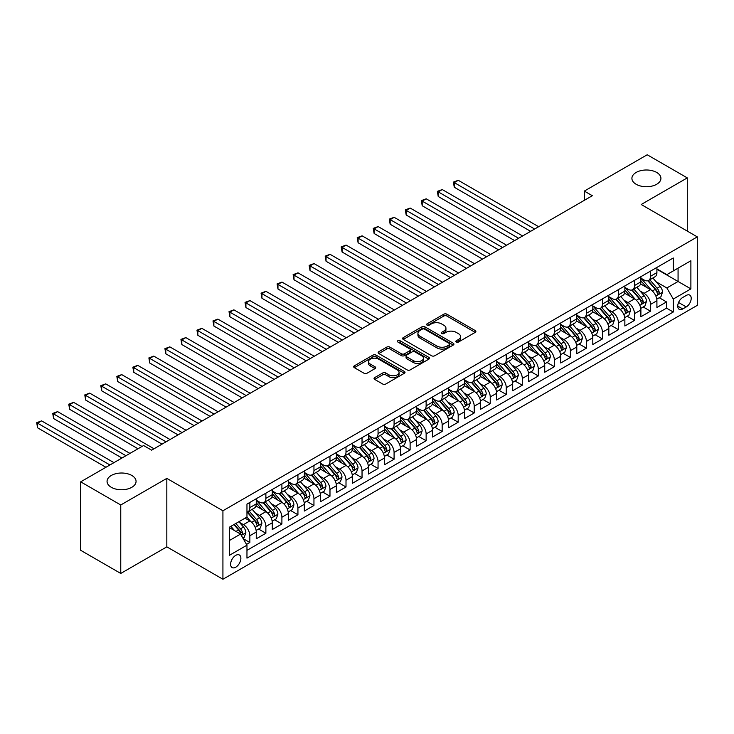 <?xml version="1.0" encoding="UTF-8"?>
<svg xmlns="http://www.w3.org/2000/svg" width="734" height="734" viewBox="0 0 734 734"><rect width="100%" height="100%" fill="white"/><g stroke="black" fill="none" stroke-linecap="round" stroke-linejoin="round"><path stroke-width="1.1" d="M456.309 342.026A1.56 0.899 0 0 0 458.511 342.026L475.228 332.374A2.22 1.284 0 0 0 475.88 331.465A2.22 1.284 0 0 0 475.228 330.557L446.914 314.207A2.22 1.284 0 0 0 443.767 314.207L427.05 323.859A1.56 0.899 0 0 0 426.592 324.492A1.56 0.899 0 0 0 427.05 325.125A1.56 0.899 0 0 0 429.252 325.125L431.418 323.877A7.12 4.11 0 0 1 441.483 323.877L443.841 325.245A7.12 4.11 0 0 1 445.933 328.144A7.12 4.11 0 0 1 443.841 331.052L441.684 332.3A1.56 0.899 0 0 0 441.226 332.942A1.56 0.899 0 0 0 441.684 333.575A1.56 0.899 0 0 0 443.887 333.575L446.043 332.328A7.12 4.11 0 0 1 456.117 332.328L458.475 333.686A7.12 4.11 0 0 1 460.557 336.594A7.12 4.11 0 0 1 458.475 339.503L456.309 340.75A1.56 0.899 0 0 0 455.851 341.383A1.56 0.899 0 0 0 456.309 342.026L456.309 340.75M131.817 475.467A14.506 8.377 0 0 0 116.009 473.65A14.506 8.377 0 0 0 107.054 481.385A14.506 8.377 0 0 0 111.302 487.303A14.506 8.377 0 0 0 127.11 489.119A14.506 8.377 0 0 0 136.065 481.385A14.506 8.377 0 0 0 131.817 475.467M656.673 172.444A14.506 8.377 0 0 0 640.865 170.627A14.506 8.377 0 0 0 631.91 178.362A14.506 8.377 0 0 0 636.158 184.28A14.506 8.377 0 0 0 651.966 186.097A14.506 8.377 0 0 0 660.921 178.362A14.506 8.377 0 0 0 656.673 172.444M235.742 567.208A7.248 4.184 120 0 0 240.486 560.813A7.248 4.184 120 0 0 239.376 555.005A7.248 4.184 120 0 0 235.742 555.363A7.248 4.184 120 0 0 231.008 561.749A7.248 4.184 120 0 0 232.118 567.566A7.248 4.184 120 0 0 235.742 567.208M374.707 377.597A2.22 1.284 0 0 0 374.056 378.505A2.22 1.284 0 0 0 374.707 379.414L382.653 384.001A2.22 1.284 0 0 0 385.8 384.001L404.361 373.285A2.22 1.284 0 0 0 405.012 372.377A2.22 1.284 0 0 0 404.361 371.468L376.047 355.118A2.22 1.284 0 0 0 372.9 355.118L354.339 365.835A2.22 1.284 0 0 0 353.687 366.743A2.22 1.284 0 0 0 354.339 367.651L363.936 373.193A2.22 1.284 0 0 0 367.083 373.193L375.019 368.606A2.22 1.284 0 0 0 375.67 367.697A2.22 1.284 0 0 0 375.019 366.789L370.266 364.046A5.955 3.431 0 0 1 368.523 361.614A5.955 3.431 0 0 1 372.193 358.44A5.955 3.431 0 0 1 378.68 359.183L397.323 369.945A5.955 3.431 0 0 1 399.067 372.377A5.955 3.431 0 0 1 395.387 375.551A5.955 3.431 0 0 1 388.901 374.808L385.8 373.01A2.22 1.284 0 0 0 382.653 373.01L374.707 377.597L374.707 379.414M166.829 478.375L120.761 504.983L80.694 481.843L80.694 550.316L120.761 573.447L166.829 546.848L222.925 579.236L222.925 510.763L166.829 478.375L166.829 546.848M687.281 231.1L687.281 177.894L641.204 204.502L697.3 236.88L222.925 510.763M687.281 177.894L647.214 154.764L584.319 191.088L584.319 200.336M80.694 481.843L143.598 445.529L151.608 450.162L592.329 195.712L584.319 191.088M431.574 355.761A2.22 1.284 0 0 0 434.721 355.761L453.282 345.044A2.22 1.284 0 0 0 453.933 344.136A2.22 1.284 0 0 0 453.282 343.228L424.968 326.878A2.22 1.284 0 0 0 421.821 326.878L403.26 337.594A2.22 1.284 0 0 0 402.608 338.502A2.22 1.284 0 0 0 403.26 339.411L431.574 355.761M398.452 342.356A1.56 0.899 0 0 1 400.03 342.576L400.03 340.723L428.821 357.348A2.22 1.284 0 0 1 429.473 358.256A2.22 1.284 0 0 1 428.821 359.165L410.26 369.881A2.22 1.284 0 0 1 407.113 369.881L378.799 353.531L378.799 351.714A2.22 1.284 0 0 0 378.148 352.623A2.22 1.284 0 0 0 378.799 353.531M378.799 351.714L386.745 347.127A2.22 1.284 0 0 1 389.892 347.127L401.37 353.76A2.22 1.284 0 0 0 404.517 353.76L409.783 350.714A2.22 1.284 0 0 0 410.434 349.806A2.22 1.284 0 0 0 409.783 348.898L397.828 341.998A1.56 0.899 0 0 1 397.378 341.365A1.56 0.899 0 0 1 398.333 340.53A1.56 0.899 0 0 1 400.03 340.723M246.523 544.417L249.844 542.499L243.202 538.664M239.412 522.314L243.44 524.645A9.065 5.23 60 0 1 249.844 535.747L256.258 532.04L256.258 538.802L265.873 533.251L258.579 529.04M255.441 513.066L259.46 515.387A9.065 5.23 60 0 1 265.873 526.489L272.286 522.791L272.286 529.544L281.902 523.993L274.608 519.782M271.47 503.818L275.489 506.139A9.065 5.23 60 0 1 281.902 517.241L288.315 513.543L288.315 520.296L297.931 514.745L290.636 510.534M287.489 494.56L291.517 496.881A9.065 5.23 60 0 1 297.931 507.983L304.335 504.286L304.335 511.038L313.95 505.487L306.665 501.276M303.518 485.312L307.546 487.633A9.065 5.23 60 0 1 313.95 498.735L320.363 495.037L320.363 501.79L329.979 496.239L322.685 492.028M319.547 476.054L323.566 478.375A9.065 5.23 60 0 1 329.979 489.486L336.392 485.78L336.392 492.532L346.008 486.981L338.713 482.77M335.576 466.806L339.594 469.127A9.065 5.23 60 0 1 346.008 480.229L352.412 476.531L352.412 483.284L362.036 477.733L354.742 473.522M351.595 457.548L355.623 459.869A9.065 5.23 60 0 1 362.036 470.98L368.44 467.274L368.44 474.026L378.056 468.476L370.762 464.264M367.624 448.3L371.652 450.621A9.065 5.23 60 0 1 378.056 461.723L384.469 458.025L384.469 464.778L394.085 459.227L386.79 455.016M383.653 439.042L387.671 441.373A9.065 5.23 60 0 1 394.085 452.474L400.498 448.768L400.498 455.52L410.113 449.97L402.819 445.767M399.672 429.794L403.7 432.115A9.065 5.23 60 0 1 410.113 443.217L416.517 439.519L416.517 446.272L426.133 440.721L418.848 436.51M415.701 420.536L419.729 422.867A9.065 5.23 60 0 1 426.133 433.968L432.546 430.262L432.546 437.024L442.162 431.464L434.867 427.261M431.73 411.288L435.748 413.609A9.065 5.23 60 0 1 442.162 424.711L448.575 421.013L448.575 427.766L458.19 422.215L450.896 418.004M447.758 402.03L451.777 404.361A9.065 5.23 60 0 1 458.19 415.462L464.604 411.756L464.604 418.518L474.219 412.967L466.925 408.755M463.778 392.782L467.806 395.103A9.065 5.23 60 0 1 474.219 406.205L480.623 402.507L480.623 409.26L490.239 403.709L482.954 399.498M479.807 383.533L483.834 385.855A9.065 5.23 60 0 1 490.239 396.956L496.652 393.259L496.652 400.012L506.267 394.461L498.973 390.249M495.835 374.276L499.854 376.597A9.065 5.23 60 0 1 506.267 387.699L512.681 384.001L512.681 390.754L522.296 385.203L515.002 380.992M511.864 365.027L515.883 367.349A9.065 5.23 60 0 1 522.296 378.45L528.7 374.753L528.7 381.506L538.316 375.955L531.031 371.743M527.884 355.77L531.911 358.091A9.065 5.23 60 0 1 538.316 369.202L544.729 365.495L544.729 372.248L554.344 366.697L547.05 362.486M543.912 346.521L547.94 348.843A9.065 5.23 60 0 1 554.344 359.944L560.758 356.247L560.758 363L570.373 357.449L563.079 353.238M559.941 337.264L563.96 339.585A9.065 5.23 60 0 1 570.373 350.696L576.786 346.989L576.786 353.742L586.402 348.191L579.108 343.98M575.961 328.015L579.988 330.337A9.065 5.23 60 0 1 586.402 341.438L592.806 337.741L592.806 344.494L602.421 338.943L595.136 334.732M591.989 318.758L596.017 321.088A9.065 5.23 60 0 1 602.421 332.19L608.835 328.483L608.835 335.236L618.45 329.685L611.156 325.483M608.018 309.509L612.037 311.831A9.065 5.23 60 0 1 618.45 322.932L624.863 319.235L624.863 325.988L634.479 320.437L627.185 316.226M624.047 300.252L628.065 302.582A9.065 5.23 60 0 1 634.479 313.684L640.892 309.977L640.892 316.739L650.507 311.179L650.507 304.427A9.065 5.23 -120 0 0 644.094 293.325L640.066 291.003M643.213 306.977L650.507 311.179M256.258 532.04A9.065 5.23 -120 0 0 249.844 520.938L245.037 518.167M272.286 522.791A9.065 5.23 -120 0 0 265.873 511.69L255.964 505.965M288.315 513.543A9.065 5.23 -120 0 0 281.902 502.432L271.993 496.716M304.335 504.286A9.065 5.23 -120 0 0 297.931 493.184L288.012 487.459M320.363 495.037A9.065 5.23 -120 0 0 313.95 483.926L304.041 478.21M336.392 485.78A9.065 5.23 -120 0 0 329.979 474.678L320.07 468.953M352.412 476.531A9.065 5.23 -120 0 0 346.008 465.429L336.099 459.704M368.44 467.274A9.065 5.23 -120 0 0 362.036 456.172L352.118 450.447M384.469 458.025A9.065 5.23 -120 0 0 378.056 446.923L368.147 441.198M400.498 448.768A9.065 5.23 -120 0 0 394.085 437.666L384.176 431.941M416.517 439.519A9.065 5.23 -120 0 0 410.113 428.417L400.195 422.692M432.546 430.262A9.065 5.23 -120 0 0 426.133 419.16L416.224 413.444M448.575 421.013A9.065 5.23 -120 0 0 442.162 409.911L432.253 404.186M464.604 411.756A9.065 5.23 -120 0 0 458.19 400.654L448.281 394.938M480.623 402.507A9.065 5.23 -120 0 0 474.219 391.406L464.301 385.68M496.652 393.259A9.065 5.23 -120 0 0 490.239 382.148L480.33 376.432M512.681 384.001A9.065 5.23 -120 0 0 506.267 372.9L496.358 367.174M528.7 374.753A9.065 5.23 -120 0 0 522.296 363.642L512.387 357.926M544.729 365.495A9.065 5.23 -120 0 0 538.316 354.394L528.407 348.668M560.758 356.247A9.065 5.23 -120 0 0 554.344 345.145L544.435 339.42M576.786 346.989A9.065 5.23 -120 0 0 570.373 335.888L560.464 330.162M592.806 337.741A9.065 5.23 -120 0 0 586.402 326.639L576.484 320.914M608.835 328.483A9.065 5.23 -120 0 0 602.421 317.382L592.512 311.656M624.863 319.235A9.065 5.23 -120 0 0 618.45 308.133L608.541 302.408M640.892 309.977A9.065 5.23 -120 0 0 634.479 298.876L624.57 293.16M686.244 295.453L682.712 297.49A7.028 4.055 120 0 0 678.124 303.683A7.028 4.055 120 0 0 679.207 309.308A7.028 4.055 120 0 0 682.712 308.959L686.244 306.931A7.028 4.055 120 0 0 690.832 300.738A7.028 4.055 120 0 0 689.758 295.105A7.028 4.055 120 0 0 686.244 295.453M222.925 579.236L697.3 305.353L697.3 236.88M229.338 540.554L240.55 534.077L246.963 545.178L246.963 558.134L673.261 312.014L673.261 299.059L666.848 287.957L656.095 281.746M246.963 545.178L229.338 555.363L229.338 527.232L246.963 517.057L246.963 504.102L673.261 257.983L673.261 270.938L690.887 260.753L690.887 288.884L673.261 299.059M256.258 500.212L259.46 502.065A9.065 5.23 60 0 0 264.001 502.515L270.406 498.817A9.065 5.23 -120 0 0 272.286 494.661L272.286 489.477M272.286 490.963L275.489 492.817A9.065 5.23 60 0 0 280.021 493.257L286.434 489.56A9.065 5.23 -120 0 0 288.315 485.413L288.315 480.229M288.315 481.706L291.517 483.559A9.065 5.23 60 0 0 296.05 484.009L302.463 480.311A9.065 5.23 -120 0 0 304.335 476.155L304.335 470.98M304.335 472.457L307.546 474.311A9.065 5.23 60 0 0 312.078 474.76L318.483 471.054A9.065 5.23 -120 0 0 320.363 466.907L320.363 461.723M320.363 463.2L323.566 465.053A9.065 5.23 60 0 0 328.098 465.503L334.511 461.805A9.065 5.23 -120 0 0 336.392 457.649L336.392 452.474M336.392 453.951L339.594 455.805A9.065 5.23 60 0 0 344.127 456.254L350.54 452.548A9.065 5.23 -120 0 0 352.412 448.401L352.412 443.217M352.412 444.703L355.623 446.547A9.065 5.23 60 0 0 360.155 446.997L366.569 443.299A9.065 5.23 -120 0 0 368.44 439.143L368.44 433.968M368.44 435.446L371.652 437.299A9.065 5.23 60 0 0 376.184 437.748L382.588 434.042A9.065 5.23 -120 0 0 384.469 429.895L384.469 424.711M384.469 426.197L387.671 428.041A9.065 5.23 60 0 0 392.204 428.491L398.617 424.793A9.065 5.23 -120 0 0 400.498 420.646L400.498 415.462M400.498 416.94L403.7 418.793A9.065 5.23 60 0 0 408.232 419.242L414.646 415.536A9.065 5.23 -120 0 0 416.517 411.389L416.517 406.205M416.517 407.691L419.729 409.535A9.065 5.23 60 0 0 424.261 409.985L430.665 406.287A9.065 5.23 -120 0 0 432.546 402.14L432.546 396.956M432.546 398.434L435.748 400.287A9.065 5.23 60 0 0 440.281 400.736L446.694 397.03A9.065 5.23 -120 0 0 448.575 392.883L448.575 387.699M448.575 389.185L451.777 391.029A9.065 5.23 60 0 0 456.309 391.479L462.723 387.781A9.065 5.23 -120 0 0 464.604 383.634L464.604 378.45M464.604 379.928L467.806 381.781A9.065 5.23 60 0 0 472.338 382.231L478.751 378.533A9.065 5.23 -120 0 0 480.623 374.377L480.623 369.193M480.623 370.679L483.834 372.533A9.065 5.23 60 0 0 488.367 372.973L494.771 369.275A9.065 5.23 -120 0 0 496.652 365.128L496.652 359.944M496.652 361.422L499.854 363.275A9.065 5.23 60 0 0 504.386 363.725L510.8 360.027A9.065 5.23 -120 0 0 512.681 355.871L512.681 350.696M512.681 352.173L515.883 354.027A9.065 5.23 60 0 0 520.415 354.476L526.829 350.769A9.065 5.23 -120 0 0 528.7 346.622L528.7 341.438M528.7 342.916L531.911 344.769A9.065 5.23 60 0 0 536.444 345.219L542.857 341.521A9.065 5.23 -120 0 0 544.729 337.365L544.729 332.19M544.729 333.667L547.94 335.521A9.065 5.23 60 0 0 552.473 335.97L558.877 332.263A9.065 5.23 -120 0 0 560.758 328.116L560.758 322.932M560.758 324.419L563.96 326.263A9.065 5.23 60 0 0 568.492 326.713L574.905 323.015A9.065 5.23 -120 0 0 576.786 318.859L576.786 313.684M576.786 315.161L579.988 317.015A9.065 5.23 60 0 0 584.521 317.464L590.934 313.757A9.065 5.23 -120 0 0 592.806 309.61L592.806 304.427M592.806 305.913L596.017 307.757A9.065 5.23 60 0 0 600.55 308.207L606.954 304.509A9.065 5.23 -120 0 0 608.835 300.362L608.835 295.178M608.835 296.655L612.037 298.509A9.065 5.23 60 0 0 616.569 298.958L622.982 295.252A9.065 5.23 -120 0 0 624.863 291.104L624.863 285.921M624.863 287.407L628.065 289.251A9.065 5.23 60 0 0 632.598 289.701L639.011 286.003A9.065 5.23 -120 0 0 640.892 281.856L640.892 276.672M246.963 550.362L666.527 308.133L666.527 301.931L656.912 307.482L656.912 300.729A9.065 5.23 -120 0 0 650.507 289.627L640.589 283.902M640.892 278.149L644.094 280.003A9.065 5.23 -120 0 0 648.627 280.452A9.065 5.23 -120 0 0 650.507 276.305L650.507 271.121M648.627 280.452L655.04 276.746A9.065 5.23 -120 0 0 656.912 272.598L656.912 267.415M249.844 502.432L249.844 507.616A9.065 5.23 60 0 1 247.973 511.763A9.065 5.23 60 0 1 246.963 512.13M247.973 511.763L254.377 508.066A9.065 5.23 -120 0 0 256.258 503.919L256.258 498.735M265.873 493.184L265.873 498.368A9.065 5.23 60 0 1 264.001 502.515M281.902 483.926L281.902 489.11A9.065 5.23 60 0 1 280.021 493.257M297.931 474.678L297.931 479.862A9.065 5.23 60 0 1 296.05 484.009M313.95 465.42L313.95 470.604A9.065 5.23 60 0 1 312.078 474.76M329.979 456.172L329.979 461.356A9.065 5.23 60 0 1 328.098 465.503M346.008 446.923L346.008 452.098A9.065 5.23 60 0 1 344.127 456.254M362.036 437.666L362.036 442.85A9.065 5.23 60 0 1 360.155 446.997M378.056 428.417L378.056 433.592A9.065 5.23 60 0 1 376.184 437.748M394.085 419.16L394.085 424.344A9.065 5.23 60 0 1 392.204 428.491M410.113 409.911L410.113 415.086A9.065 5.23 60 0 1 408.232 419.242M426.133 400.654L426.133 405.838A9.065 5.23 60 0 1 424.261 409.985M442.162 391.406L442.162 396.589A9.065 5.23 60 0 1 440.281 400.736M458.19 382.148L458.19 387.332A9.065 5.23 60 0 1 456.309 391.479M474.219 372.9L474.219 378.083A9.065 5.23 60 0 1 472.338 382.231M490.239 363.642L490.239 368.826A9.065 5.23 60 0 1 488.367 372.973M506.267 354.394L506.267 359.577A9.065 5.23 60 0 1 504.386 363.725M522.296 345.136L522.296 350.32A9.065 5.23 60 0 1 520.415 354.476M538.316 335.888L538.316 341.071A9.065 5.23 60 0 1 536.444 345.219M554.344 326.639L554.344 331.814A9.065 5.23 60 0 1 552.473 335.97M570.373 317.382L570.373 322.565A9.065 5.23 60 0 1 568.492 326.713M586.402 308.133L586.402 313.308A9.065 5.23 60 0 1 584.521 317.464M602.421 298.876L602.421 304.059A9.065 5.23 60 0 1 600.55 308.207M618.45 289.627L618.45 294.802A9.065 5.23 60 0 1 616.569 298.958M634.479 280.37L634.479 285.554A9.065 5.23 60 0 1 632.598 289.701M634.479 313.684L634.479 320.437M618.45 322.932L618.45 329.685M602.421 332.19L602.421 338.943M586.402 341.438L586.402 348.191M570.373 350.696L570.373 357.449M554.344 359.944L554.344 366.697M538.316 369.202L538.316 375.955M522.296 378.45L522.296 385.203M506.267 387.699L506.267 394.461M490.239 396.956L490.239 403.709M474.219 406.205L474.219 412.967M458.19 415.462L458.19 422.215M442.162 424.711L442.162 431.464M426.133 433.968L426.133 440.721M410.113 443.217L410.113 449.97M394.085 452.474L394.085 459.227M378.056 461.723L378.056 468.476M362.036 470.98L362.036 477.733M346.008 480.229L346.008 486.981M329.979 489.486L329.979 496.239M313.95 498.735L313.95 505.487M297.931 507.983L297.931 514.745M281.902 517.241L281.902 523.993M265.873 526.489L265.873 533.251M249.844 535.747L249.844 542.499M240.55 534.077L229.338 527.599M666.848 287.957L678.069 281.48L678.069 268.158L690.887 260.753M656.912 269.268L690.887 288.884M656.912 268.901L666.848 274.635L673.261 270.938M120.761 504.983L120.761 573.447M659.242 297.72L666.527 301.931M666.527 308.133L673.261 312.014M456.933 342.237L458.475 341.356A7.12 4.11 0 0 0 460.557 338.447L460.557 336.594M445.933 328.144L445.933 329.997A7.12 4.11 0 0 1 443.841 332.906L442.299 333.796M475.201 332.392L446.914 316.06A2.22 1.284 0 0 0 443.767 316.06L427.674 325.346M453.254 345.053L424.968 328.731A2.22 1.284 0 0 0 421.821 328.731L403.287 339.429M449.346 344.769A1.56 0.899 0 0 0 449.804 344.136A1.56 0.899 0 0 0 449.346 343.494L424.5 329.144A1.56 0.899 0 0 0 422.298 329.144L420.013 330.465A7.12 4.11 0 0 0 417.93 333.374A7.12 4.11 0 0 0 420.013 336.273L437.005 346.081A7.12 4.11 0 0 0 447.07 346.081L449.346 344.769L449.346 346.622A1.56 0.899 0 0 0 449.804 345.98L449.804 344.136M417.93 333.374L417.93 335.218A7.12 4.11 0 0 0 420.013 338.126L420.013 336.273M449.346 346.622L447.07 347.934A7.12 4.11 0 0 1 437.005 347.934L420.013 338.126M378.827 353.549L386.745 348.98L386.745 347.127M410.434 349.806L410.434 351.659A2.22 1.284 0 0 1 409.783 352.568L404.517 355.614A2.22 1.284 0 0 1 401.37 355.614L389.892 348.98A2.22 1.284 0 0 0 386.745 348.98M400.03 342.576L428.794 359.183M413.288 360.642A5.955 3.431 0 0 0 419.775 361.385A5.955 3.431 0 0 0 423.445 358.21A5.955 3.431 0 0 0 421.701 355.779L415.132 351.99A2.22 1.284 0 0 0 411.985 351.99L406.719 355.027A2.22 1.284 0 0 0 406.067 355.935A2.22 1.284 0 0 0 406.719 356.843L413.288 360.642L413.288 362.486A5.955 3.431 0 0 0 419.775 363.238A5.955 3.431 0 0 0 423.445 360.064L423.445 358.21M406.067 355.935L406.067 357.788A2.22 1.284 0 0 0 406.719 358.697L406.719 356.843M413.288 362.486L406.719 358.697M399.067 372.377L399.067 374.23A5.955 3.431 0 0 1 395.387 377.404A5.955 3.431 0 0 1 388.901 376.661L385.8 374.863A2.22 1.284 0 0 0 382.653 374.863L374.735 379.432M368.523 361.614L368.523 363.468A5.955 3.431 0 0 0 370.266 365.899L370.266 364.046M374.991 368.624L370.266 365.899M404.361 371.468L404.361 373.285L376.047 356.972A2.22 1.284 0 0 0 372.9 356.972L354.366 367.67M656.783 299.142L660.921 296.747L662.527 292.123A6.01 3.468 -120 0 0 660.187 286.48L652.865 278.002M651.397 290.214L642.709 280.159A17.341 10.01 -120 0 0 640.892 278.25M646.636 287.389L641.773 281.764A14.396 8.313 -120 0 0 640.892 280.801M538.637 226.705L458.273 180.307L454.263 182.619L454.263 187.243L530.627 231.329M647.81 280.773L655.214 289.352A6.01 3.468 60 0 1 657.361 293.49C658.26 294.701 658.903 294.325 659.279 292.38A6.01 3.468 -120 0 0 657.141 288.242L649.819 279.764M648.241 280.636L656.205 289.847A3.055 1.771 60 0 1 656.976 291.049L659.279 292.38M657.361 293.49L657.792 294.206M454.263 187.243L453.383 182.105L534.636 229.017M453.383 182.105L458.273 180.307M640.754 308.39L644.892 306.005L646.498 301.371A6.01 3.468 -120 0 0 644.158 295.738L636.837 287.26M635.369 299.463L626.68 289.407A17.341 10.01 -120 0 0 624.863 287.508M630.607 296.646L625.744 291.022A14.396 8.313 -120 0 0 624.863 290.049M522.617 235.963L442.244 189.555L438.235 191.868L438.235 196.501L514.598 240.587M631.781 290.031L639.186 298.6A6.01 3.468 60 0 1 641.332 302.738C642.232 303.949 642.874 303.582 643.25 301.628A6.01 3.468 -120 0 0 641.112 297.49L633.791 289.012M632.222 289.893L640.176 299.105A3.055 1.771 60 0 1 640.947 300.298L643.25 301.628M641.332 302.738L641.764 303.454M438.235 196.501L437.354 191.363L518.608 238.275M437.354 191.363L442.244 189.555M624.726 317.648L628.864 315.253L630.469 310.629A6.01 3.468 -120 0 0 628.13 304.986L620.808 296.508M619.34 308.72L610.66 298.665A17.341 10.01 -120 0 0 608.835 296.756M614.578 305.894L609.725 300.27A14.396 8.313 -120 0 0 608.835 299.307M506.588 245.211L426.215 198.813L422.206 201.125L422.206 205.749L498.579 249.835M615.753 299.279L623.166 307.858A6.01 3.468 60 0 1 625.304 311.996C626.203 313.198 626.845 312.831 627.231 310.886A6.01 3.468 -120 0 0 625.084 306.748L617.762 298.27M616.193 299.142L624.148 308.353A3.055 1.771 60 0 1 624.918 309.555L627.231 310.886M625.304 311.996L625.744 312.702M422.206 205.749L421.325 200.611L502.579 247.523M421.325 200.611L426.215 198.813M608.697 326.896L612.844 324.511L614.441 319.877A6.01 3.468 -120 0 0 612.101 314.244L604.779 305.766M603.311 317.969L594.632 307.913A17.341 10.01 -120 0 0 592.806 306.005M598.549 315.143L593.696 309.528A14.396 8.313 -120 0 0 592.806 308.555M490.56 254.469L410.187 208.061L406.186 210.374L406.186 215.007L482.55 259.093M599.733 308.537L607.137 317.106A6.01 3.468 60 0 1 609.275 321.244C610.183 322.455 610.826 322.088 611.202 320.134A6.01 3.468 -120 0 0 609.064 315.996L601.733 307.518M600.164 308.39L608.128 317.611A3.055 1.771 60 0 1 608.899 318.804L611.202 320.134M609.275 321.244L609.715 321.96M406.186 215.007L405.306 209.869L486.55 256.781M405.306 209.869L410.187 208.061M592.677 336.154L596.815 333.759L598.421 329.135A6.01 3.468 -120 0 0 596.081 323.492L588.76 315.014M587.292 327.217L578.603 317.171A17.341 10.01 -120 0 0 576.786 315.262M582.53 324.4L577.667 318.776A14.396 8.313 -120 0 0 576.786 317.813M474.531 263.717L394.167 217.319L390.158 219.631L390.158 224.255L466.521 268.341M583.704 317.785L591.109 326.364A6.01 3.468 60 0 1 593.255 330.502C594.155 331.704 594.797 331.337 595.173 329.392A6.01 3.468 -120 0 0 593.035 325.254L585.714 316.776M584.136 317.648L592.099 326.859A3.055 1.771 60 0 1 592.87 328.061L595.173 329.392M593.255 330.502L593.687 331.208M390.158 224.255L389.277 219.117L470.531 266.029M389.277 219.117L394.167 217.319M576.649 345.402L580.787 343.017L582.392 338.383A6.01 3.468 -120 0 0 580.053 332.75L572.731 324.272M571.263 336.475L562.583 326.419A17.341 10.01 -120 0 0 560.758 324.511M566.501 333.649L561.648 328.025A14.396 8.313 -120 0 0 560.758 327.061M458.511 272.965L378.138 226.567L374.129 228.88L374.129 233.504L450.493 277.599M567.676 327.043L575.089 335.612A6.01 3.468 60 0 1 577.227 339.75C578.126 340.961 578.768 340.594 579.154 338.64A6.01 3.468 -120 0 0 577.007 334.502L569.685 326.024M568.116 326.896L576.071 336.117A3.055 1.771 60 0 1 576.841 337.31L579.154 338.64M577.227 339.75L577.667 340.466M374.129 233.504L373.248 228.375L454.502 275.287M373.248 228.375L378.138 226.567M560.62 354.66L564.767 352.265L566.364 347.641A6.01 3.468 -120 0 0 564.024 341.998L556.702 333.52M555.234 345.723L546.555 335.677A17.341 10.01 -120 0 0 544.729 333.768M550.472 342.906L545.619 337.282A14.396 8.313 -120 0 0 544.729 336.319M442.483 282.223L362.11 235.825L358.109 238.137L358.109 242.761L434.473 286.847M551.656 336.291L559.06 344.87A6.01 3.468 60 0 1 561.198 349.008C562.106 350.21 562.739 349.843 563.125 347.898A6.01 3.468 -120 0 0 560.978 343.76L553.656 335.282M552.087 336.154L560.042 345.365A3.055 1.771 60 0 1 560.813 346.567L563.125 347.898M561.198 349.008L561.638 349.714M358.109 242.761L357.219 237.623L438.473 284.535M357.219 237.623L362.11 235.825M544.591 363.908L548.738 361.523L550.335 356.889A6.01 3.468 -120 0 0 548.004 351.256L540.674 342.778M539.215 354.981L530.526 344.925A17.341 10.01 -120 0 0 528.7 343.017M534.444 352.155L529.59 346.531A14.396 8.313 -120 0 0 528.7 345.567M426.454 291.471L346.09 245.073L342.081 247.386L342.081 252.01L418.444 296.105M535.627 345.549L543.032 354.118A6.01 3.468 60 0 1 545.169 358.256C546.078 359.467 546.72 359.091 547.096 357.146A6.01 3.468 -120 0 0 544.958 353.008L537.637 344.53M536.059 345.402L544.022 354.623A3.055 1.771 60 0 1 544.793 355.816L547.096 357.146M545.169 358.256L545.61 358.972M342.081 252.01L341.2 246.881L422.454 293.793M341.2 246.881L346.09 245.073M528.572 373.166L532.71 370.771L534.315 366.147A6.01 3.468 -120 0 0 531.976 360.504L524.654 352.026M523.186 364.229L514.497 354.173A17.341 10.01 -120 0 0 512.681 352.274M518.424 361.412L513.561 355.788A14.396 8.313 -120 0 0 512.681 354.816M410.434 300.729L330.061 254.322L326.052 256.643L326.052 261.267L402.416 305.353M519.599 354.797L527.003 363.376A6.01 3.468 60 0 1 529.15 367.514C530.049 368.716 530.691 368.349 531.067 366.404A6.01 3.468 -120 0 0 528.93 362.266L521.608 353.788M520.039 354.66L527.994 363.871A3.055 1.771 60 0 1 528.764 365.064L531.067 366.404M529.15 367.514L529.581 368.22M326.052 261.267L325.171 256.129L406.425 303.041M325.171 256.129L330.061 254.322M512.543 382.414L516.681 380.019L518.287 375.395A6.01 3.468 -120 0 0 515.947 369.762L508.625 361.284M507.157 373.487L498.478 363.431A17.341 10.01 -120 0 0 496.652 361.523M502.395 370.661L497.542 365.037A14.396 8.313 -120 0 0 496.652 364.073M394.406 309.977L314.033 263.579L310.023 265.892L310.023 270.516L386.387 314.611M503.57 364.055L510.983 372.624A6.01 3.468 60 0 1 513.121 376.762C514.02 377.973 514.662 377.597 515.048 375.652A6.01 3.468 -120 0 0 512.901 371.514L505.579 363.036M504.01 363.908L511.965 373.129A3.055 1.771 60 0 1 512.736 374.322L515.048 375.652M513.121 376.762L513.561 377.478M310.023 270.516L309.142 265.387L390.396 312.289M309.142 265.387L314.033 263.579M496.514 391.662L500.661 389.277L502.258 384.653A6.01 3.468 -120 0 0 499.918 379.01L492.597 370.532M491.129 382.735L482.449 372.679A17.341 10.01 -120 0 0 480.623 370.78M486.367 379.918L481.513 374.294A14.396 8.313 -120 0 0 480.623 373.322M378.377 319.235L298.004 272.828L294.004 275.149L294.004 279.773L370.367 323.859M487.55 373.303L494.955 381.882A6.01 3.468 60 0 1 497.092 386.02C498.001 387.222 498.643 386.855 499.019 384.91A6.01 3.468 -120 0 0 496.872 380.772L489.55 372.294M487.982 373.166L495.945 382.377A3.055 1.771 60 0 1 496.716 383.57L499.019 384.91M497.092 386.02L497.533 386.726M294.004 279.773L293.123 274.635L374.368 321.547M293.123 274.635L298.004 272.828M480.495 400.92L484.633 398.525L486.238 393.901A6.01 3.468 -120 0 0 483.899 388.258L476.577 379.781M475.109 391.993L466.42 381.937A17.341 10.01 -120 0 0 464.604 380.029M470.347 389.167L465.484 383.543A14.396 8.313 -120 0 0 464.604 382.579M362.348 328.483L281.984 282.085L277.975 284.397L277.975 289.022L354.339 333.108M471.522 382.552L478.926 391.13A6.01 3.468 60 0 1 481.073 395.268C481.972 396.479 482.614 396.103 482.99 394.158A6.01 3.468 -120 0 0 480.853 390.02L473.531 381.542M471.953 382.414L479.917 391.626A3.055 1.771 60 0 1 480.687 392.828L482.99 394.158M481.073 395.268L481.504 395.984M277.975 289.022L277.094 283.893L358.348 330.795M277.094 283.893L281.984 282.085M464.466 410.168L468.604 407.783L470.21 403.159A6.01 3.468 -120 0 0 467.87 397.516L460.548 389.038M459.08 401.241L450.392 391.185A17.341 10.01 -120 0 0 448.575 389.286M454.318 398.424L449.456 392.8A14.396 8.313 -120 0 0 448.575 391.828M346.329 337.741L265.956 291.334L261.946 293.646L261.946 298.279L338.31 342.365M455.493 391.809L462.897 400.388A6.01 3.468 60 0 1 465.044 404.517C465.943 405.728 466.585 405.361 466.962 403.406A6.01 3.468 -120 0 0 464.824 399.278L457.502 390.8M455.933 391.672L463.888 400.883A3.055 1.771 60 0 1 464.659 402.076L466.962 403.406M465.044 404.517L465.475 405.232M261.946 298.279L261.065 293.141L342.319 340.053M261.065 293.141L265.956 291.334M448.437 419.426L452.584 417.031L454.181 412.407A6.01 3.468 -120 0 0 451.841 406.764L444.52 398.287M443.052 410.499L434.372 400.443A17.341 10.01 -120 0 0 432.546 398.534M438.29 407.673L433.436 402.048A14.396 8.313 -120 0 0 432.546 401.085M330.3 346.989L249.927 300.591L245.918 302.903L245.918 307.528L322.29 351.614M439.464 401.058L446.878 409.636A6.01 3.468 60 0 1 449.015 413.774C449.914 414.985 450.557 414.609 450.942 412.664A6.01 3.468 -120 0 0 448.795 408.526L441.473 400.048M439.905 400.92L447.859 410.132A3.055 1.771 60 0 1 448.63 411.334L450.942 412.664M449.015 413.774L449.456 414.49M245.918 307.528L245.037 302.39L326.291 349.301M245.037 302.39L249.927 300.591M432.409 428.674L436.556 426.289L438.152 421.655A6.01 3.468 -120 0 0 435.812 416.022L428.491 407.544M427.023 419.747L418.343 409.691A17.341 10.01 -120 0 0 416.517 407.792M422.261 416.93L417.407 411.306A14.396 8.313 -120 0 0 416.517 410.334M314.271 356.247L233.898 309.84L229.898 312.152L229.898 316.785L306.262 360.871M423.445 410.315L430.849 418.885A6.01 3.468 60 0 1 432.987 423.023C433.895 424.234 434.537 423.867 434.913 421.912A6.01 3.468 -120 0 0 432.776 417.774L425.454 409.297M423.876 410.178L431.84 419.389A3.055 1.771 60 0 1 432.61 420.582L434.913 421.912M432.987 423.023L433.427 423.738M229.898 316.785L229.017 311.647L310.271 358.559M229.017 311.647L233.898 309.84M416.389 437.932L420.527 435.537L422.133 430.913A6.01 3.468 -120 0 0 419.793 425.27L412.471 416.793M411.003 429.005L402.315 418.949A17.341 10.01 -120 0 0 400.498 417.04M406.241 426.179L401.379 420.554A14.396 8.313 -120 0 0 400.498 419.591M298.243 365.495L217.879 319.097L213.869 321.409L213.869 326.034L290.233 370.119M407.416 419.564L414.82 428.142A6.01 3.468 60 0 1 416.967 432.28C417.866 433.482 418.508 433.115 418.885 431.17A6.01 3.468 -120 0 0 416.747 427.032L409.425 418.554M407.856 419.426L415.811 428.638A3.055 1.771 60 0 1 416.582 429.84L418.885 431.17M416.967 432.28L417.398 432.987M213.869 326.034L212.988 320.896L294.242 367.807M212.988 320.896L217.879 319.097M400.36 447.18L404.498 444.795L406.104 440.161A6.01 3.468 -120 0 0 403.764 434.528L396.443 426.05M394.975 438.253L386.295 428.197A17.341 10.01 -120 0 0 384.469 426.289M390.213 435.436L385.359 429.812A14.396 8.313 -120 0 0 384.469 428.839M282.223 374.753L201.85 328.346L197.841 330.658L197.841 335.291L274.204 379.377M391.387 428.821L398.801 437.391A6.01 3.468 60 0 1 400.938 441.529C401.837 442.74 402.48 442.373 402.865 440.418A6.01 3.468 -120 0 0 400.718 436.28L393.396 427.803M391.828 428.684L399.782 437.895A3.055 1.771 60 0 1 400.553 439.088L402.865 440.418M400.938 441.529L401.379 442.244M197.841 335.291L196.96 330.153L278.214 377.065M196.96 330.153L201.85 328.346M384.332 456.438L388.479 454.043L390.075 449.419A6.01 3.468 -120 0 0 387.736 443.776L380.414 435.299M378.946 447.501L370.266 437.455A17.341 10.01 -120 0 0 368.44 435.546M374.184 444.685L369.33 439.06A14.396 8.313 -120 0 0 368.44 438.097M266.194 384.001L185.821 337.603L181.821 339.915L181.821 344.54L258.184 388.625M375.368 438.07L382.772 446.648A6.01 3.468 60 0 1 384.91 450.786C385.818 451.988 386.451 451.621 386.836 449.676A6.01 3.468 -120 0 0 384.689 445.538L377.368 437.06M375.799 437.932L383.754 447.144A3.055 1.771 60 0 1 384.524 448.346L386.836 449.676M384.91 450.786L385.35 451.493M181.821 344.54L180.94 339.402L262.185 386.313M180.94 339.402L185.821 337.603M368.312 465.686L372.45 463.301L374.046 458.667A6.01 3.468 -120 0 0 371.716 453.034L364.385 444.556M362.926 456.759L354.238 446.703A17.341 10.01 -120 0 0 352.412 444.795M358.164 453.933L353.302 448.318A14.396 8.313 -120 0 0 352.412 447.345M250.166 393.25L169.802 346.852L165.792 349.164L165.792 353.788L242.156 397.883M359.339 447.327L366.743 455.897A6.01 3.468 60 0 1 368.881 460.034C369.789 461.246 370.431 460.879 370.808 458.924A6.01 3.468 -120 0 0 368.67 454.786L361.348 446.309M359.77 447.18L367.734 456.401A3.055 1.771 60 0 1 368.505 457.594L370.808 458.924M368.881 460.034L369.321 460.75M165.792 353.788L164.911 348.659L246.165 395.571M164.911 348.659L169.802 346.852M352.283 474.944L356.421 472.549L358.027 467.925A6.01 3.468 -120 0 0 355.687 462.282L348.366 453.805M346.898 466.007L338.209 455.961A17.341 10.01 -120 0 0 336.392 454.052M342.136 463.191L337.273 457.566A14.396 8.313 -120 0 0 336.392 456.603M234.146 402.507L153.773 356.109L149.764 358.421L149.764 363.046L226.127 407.131M343.31 456.576L350.714 465.154A6.01 3.468 60 0 1 352.861 469.292C353.76 470.494 354.403 470.127 354.779 468.182A6.01 3.468 -120 0 0 352.641 464.044L345.319 455.566M343.751 456.438L351.705 465.65A3.055 1.771 60 0 1 352.476 466.852L354.779 468.182M352.861 469.292L353.293 469.999M149.764 363.046L148.883 357.908L230.137 404.819M148.883 357.908L153.773 356.109M336.255 484.192L340.392 481.807L341.998 477.173A6.01 3.468 -120 0 0 339.659 471.54L332.337 463.062M330.869 475.265L322.189 465.209A17.341 10.01 -120 0 0 320.363 463.301M326.107 472.439L321.253 466.815A14.396 8.313 -120 0 0 320.363 465.851M218.117 411.756L137.744 365.358L133.735 367.67L133.735 372.294L210.098 416.389M327.281 465.833L334.695 474.403A6.01 3.468 60 0 1 336.833 478.54C337.732 479.752 338.374 479.375 338.759 477.43A6.01 3.468 -120 0 0 336.612 473.292L329.291 464.815M327.722 465.686L335.677 474.907A3.055 1.771 60 0 1 336.447 476.1L338.759 477.43M336.833 478.54L337.273 479.256M133.735 372.294L132.854 367.165L214.108 414.077M132.854 367.165L137.744 365.358M320.226 493.45L324.373 491.055L325.969 486.431A6.01 3.468 -120 0 0 323.63 480.788L316.308 472.311M314.84 484.513L306.161 474.458A17.341 10.01 -120 0 0 304.335 472.558M310.078 481.697L305.225 476.072A14.396 8.313 -120 0 0 304.335 475.109M202.089 421.013L121.716 374.606L117.715 376.927L117.715 381.552L194.079 425.637M311.262 475.081L318.666 483.66A6.01 3.468 60 0 1 320.804 487.798C321.712 489 322.354 488.633 322.731 486.688A6.01 3.468 -120 0 0 320.593 482.55L313.262 474.072M311.693 474.944L319.657 484.156A3.055 1.771 60 0 1 320.428 485.358L322.731 486.688M320.804 487.798L321.244 488.505M117.715 381.552L116.834 376.414L198.079 423.325M116.834 376.414L121.716 374.606M304.206 502.698L308.344 500.304L309.95 495.679A6.01 3.468 -120 0 0 307.61 490.046L300.289 481.568M298.821 493.771L290.132 483.715A17.341 10.01 -120 0 0 288.315 481.807M294.059 490.945L289.196 485.321A14.396 8.313 -120 0 0 288.315 484.357M186.06 430.262L105.696 383.864L101.687 386.176L101.687 390.8L178.05 434.895M295.233 484.339L302.637 492.909A6.01 3.468 60 0 1 304.784 497.046C305.683 498.258 306.326 497.881 306.702 495.936A6.01 3.468 -120 0 0 304.564 491.798L297.242 483.321M295.664 484.192L303.628 493.413A3.055 1.771 60 0 1 304.399 494.606L306.702 495.936M304.784 497.046L305.216 497.762M101.687 390.8L100.806 385.671L182.06 432.574M100.806 385.671L105.696 383.864M288.178 511.956L292.316 509.561L293.921 504.937A6.01 3.468 -120 0 0 291.582 499.294L284.26 490.817M282.792 503.019L274.103 492.964A17.341 10.01 -120 0 0 272.286 491.064M278.03 500.203L273.167 494.578A14.396 8.313 -120 0 0 272.286 493.606M170.04 439.519L89.667 393.112L85.658 395.433L85.658 400.058L162.021 444.143M279.204 493.587L286.609 502.166A6.01 3.468 60 0 1 288.756 506.304C289.655 507.506 290.297 507.139 290.673 505.194A6.01 3.468 -120 0 0 288.535 501.056L281.214 492.578M279.645 493.45L287.6 502.662A3.055 1.771 60 0 1 288.37 503.854L290.673 505.194M288.756 506.304L289.187 507.011M85.658 400.058L84.777 394.92L166.031 441.831M84.777 394.92L89.667 393.112M272.149 521.204L276.296 518.81L277.892 514.185A6.01 3.468 -120 0 0 275.553 508.543L268.231 500.065M266.763 512.277L258.084 502.221A17.341 10.01 -120 0 0 256.258 500.313M262.001 509.451L257.148 503.827A14.396 8.313 -120 0 0 256.258 502.863M154.012 448.768L73.639 402.37L69.638 404.682L69.638 409.306L137.983 448.768M263.185 502.836L270.589 511.414A6.01 3.468 60 0 1 272.727 515.552C273.635 516.764 274.268 516.387 274.654 514.442A6.01 3.468 -120 0 0 272.507 510.304L265.185 501.827M263.616 502.698L271.571 511.91A3.055 1.771 60 0 1 272.342 513.112L274.654 514.442M272.727 515.552L273.167 516.268M69.638 409.306L68.748 404.177L141.992 446.456M68.748 404.177L73.639 402.37M256.12 530.453L260.267 528.067L261.864 523.443A6.01 3.468 -120 0 0 259.524 517.8L252.202 509.323M250.744 521.525L246.908 517.085M245.973 518.709L245.358 517.984M129.973 453.401L57.61 411.618L53.61 413.93L53.61 418.563L121.963 458.025M247.156 512.093L254.56 520.672A6.01 3.468 60 0 1 256.698 524.801C257.606 526.012 258.249 525.645 258.625 523.691A6.01 3.468 -120 0 0 256.487 519.562L249.165 511.084M247.587 511.956L255.551 521.168A3.055 1.771 60 0 1 256.322 522.36L258.625 523.691M256.698 524.801L257.139 525.516M53.61 418.563L52.729 413.425L125.964 455.713M52.729 413.425L57.61 411.618M242.881 538.105L244.238 537.316L245.844 532.691A6.01 3.468 -120 0 0 243.504 527.049L238.889 521.718M234.586 530.636L230.88 526.342M229.953 527.957L229.338 527.241M113.944 462.649L41.59 420.876L37.581 423.188L37.581 427.812L105.935 467.274M233.926 524.581L238.532 529.92A6.01 3.468 60 0 1 240.679 534.058C241.578 535.269 242.22 534.893 242.596 532.948A6.01 3.468 -120 0 0 240.458 528.81L235.843 523.47M234.293 524.37L239.523 530.416A3.055 1.771 60 0 1 240.293 531.618L242.596 532.948M240.679 534.058L241.11 534.774M37.581 427.812L36.7 422.674L109.935 464.961M36.7 422.674L41.59 420.876M243.44 524.645L249.844 520.938M259.46 515.387L265.873 511.69M275.489 506.139L281.902 502.432M291.517 496.881L297.931 493.184M307.546 487.633L313.95 483.926M323.566 478.375L329.979 474.678M339.594 469.127L346.008 465.429M355.623 459.869L362.036 456.172M371.652 450.621L378.056 446.923M387.671 441.373L394.085 437.666M403.7 432.115L410.113 428.417M419.729 422.867L426.133 419.16M435.748 413.609L442.162 409.911M451.777 404.361L458.19 400.654M467.806 395.103L474.219 391.406M483.834 385.855L490.239 382.148M499.854 376.597L506.267 372.9M515.883 367.349L522.296 363.642M531.911 358.091L538.316 354.394M547.94 348.843L554.344 345.145M563.96 339.585L570.373 335.888M579.988 330.337L586.402 326.639M596.017 321.088L602.421 317.382M612.037 311.831L618.45 308.133M628.065 302.582L634.479 298.876M644.094 293.325L650.507 289.627M650.507 276.305L656.912 272.598M249.844 507.616L256.258 503.919M265.873 498.368L272.286 494.661M281.902 489.11L288.315 485.413M297.931 479.862L304.335 476.155M313.95 470.604L320.363 466.907M329.979 461.356L336.392 457.649M346.008 452.098L352.412 448.401M362.036 442.85L368.44 439.143M378.056 433.592L384.469 429.895M394.085 424.344L400.498 420.646M410.113 415.086L416.517 411.389M426.133 405.838L432.546 402.14M442.162 396.589L448.575 392.883M458.19 387.332L464.604 383.634M474.219 378.083L480.623 374.377M490.239 368.826L496.652 365.128M506.267 359.577L512.681 355.871M522.296 350.32L528.7 346.622M538.316 341.071L544.729 337.365M554.344 331.814L560.758 328.116M570.373 322.565L576.786 318.859M586.402 313.308L592.806 309.61M602.421 304.059L608.835 300.362M618.45 294.802L624.863 291.104M634.479 285.554L640.892 281.856M650.507 304.427L656.912 300.729M678.555 302.491L686.244 306.931M677.748 306.096L682.712 308.959M458.475 341.356L458.475 339.503M441.684 333.575L441.684 332.3M443.841 332.906L443.841 331.052M427.05 325.125L427.05 323.859M443.767 316.06L443.767 314.207M446.914 316.06L446.914 314.207M475.228 332.374L475.228 330.557M403.26 339.411L403.26 337.594M421.821 328.731L421.821 326.878M424.968 328.731L424.968 326.878M453.282 345.044L453.282 343.228M437.005 347.934L437.005 346.081M447.07 347.934L447.07 346.081M389.892 348.98L389.892 347.127M401.37 355.614L401.37 353.76M404.517 355.614L404.517 353.76M409.783 352.568L409.783 350.714M428.821 359.165L428.821 357.348M382.653 374.863L382.653 373.01M385.8 374.863L385.8 373.01M388.901 376.661L388.901 374.808M375.019 368.606L375.019 366.789M354.339 367.651L354.339 365.835M372.9 356.972L372.9 355.118M376.047 356.972L376.047 355.118M655.866 296.059L662.481 292.242M642.709 280.159L643.534 279.682M657.141 288.242L660.187 286.48M652.352 291.003L655.214 289.352M639.837 305.316L646.461 301.49M626.68 289.407L627.506 288.93M641.112 297.49L644.158 295.738M636.323 300.261L639.186 298.6M623.808 314.565L630.433 310.748M610.66 298.665L611.486 298.188M625.084 306.748L628.13 304.986M620.294 309.509L623.166 307.858M607.789 323.822L614.404 319.996M594.632 307.913L595.457 307.436M609.064 315.996L612.101 314.244M604.275 318.767L607.137 317.106M591.76 333.071L598.375 329.245M578.603 317.171L579.429 316.693M593.035 325.254L596.081 323.492M588.246 328.015L591.109 326.364M575.731 342.328L582.356 338.502M562.583 326.419L563.4 325.942M577.007 334.502L580.053 332.75M572.217 337.273L575.089 335.612M559.703 351.577L566.327 347.751M546.555 335.677L547.38 335.199M560.978 343.76L564.024 341.998M556.198 346.521L559.06 344.87M543.683 360.825L550.298 357.008M530.526 344.925L531.352 344.448M544.958 353.008L548.004 351.256M540.169 355.77L543.032 354.118M527.654 370.083L534.269 366.257M514.497 354.173L515.323 353.705M528.93 362.266L531.976 360.504M524.14 365.027L527.003 363.376M511.626 379.331L518.25 375.514M498.478 363.431L499.304 362.954M512.901 371.514L515.947 369.762M508.111 374.276L510.983 372.624M495.597 388.589L502.221 384.763M482.449 372.679L483.275 372.202M496.872 380.772L499.918 379.01M492.092 383.533L494.955 381.882M479.577 397.837L486.192 394.02M466.42 381.937L467.246 381.46M480.853 390.02L483.899 388.258M476.063 392.782L478.926 391.13M463.549 407.095L470.173 403.269M450.392 391.185L451.217 390.708M464.824 399.278L467.87 397.516M460.034 402.039L462.897 400.388M447.52 416.343L454.144 412.526M434.372 400.443L435.198 399.966M448.795 408.526L451.841 406.764M444.015 411.288L446.878 409.636M431.5 425.601L438.115 421.775M418.343 409.691L419.169 409.214M432.776 417.774L435.812 416.022M427.986 420.545L430.849 418.885M415.472 434.849L422.087 431.032M402.315 418.949L403.14 418.472M416.747 427.032L419.793 425.27M411.957 429.794L414.82 428.142M399.443 444.107L406.067 440.281M386.295 428.197L387.121 427.72M400.718 436.28L403.764 434.528M395.929 439.051L398.801 437.391M383.414 453.355L390.038 449.538M370.266 437.455L371.092 436.978M384.689 445.538L387.736 443.776M379.909 448.3L382.772 446.648M367.395 462.613L374.01 458.787M354.238 446.703L355.063 446.226M368.67 454.786L371.716 453.034M363.881 457.557L366.743 455.897M351.366 471.861L357.981 468.035M338.209 455.961L339.035 455.484M352.641 464.044L355.687 462.282M347.852 466.806L350.714 465.154M335.337 481.109L341.961 477.293M322.189 465.209L323.015 464.732M336.612 473.292L339.659 471.54M331.823 476.054L334.695 474.403M319.318 490.367L325.933 486.541M306.161 474.458L306.986 473.99M320.593 482.55L323.63 480.788M315.803 485.312L318.666 483.66M303.289 499.615L309.904 495.799M290.132 483.715L290.958 483.238M304.564 491.798L307.61 490.046M299.775 494.56L302.637 492.909M287.26 508.873L293.884 505.047M274.103 492.964L274.929 492.486M288.535 501.056L291.582 499.294M283.746 503.818L286.609 502.166M271.231 518.121L277.856 514.305M258.084 502.221L258.909 501.744M272.507 510.304L275.553 508.543M267.726 513.066L270.589 511.414M255.212 527.379L261.827 523.553M256.487 519.562L259.524 517.8M251.698 522.324L254.56 520.672M241.312 535.398L245.798 532.811M240.458 528.81L243.504 527.049M235.944 531.416L238.532 529.92"/></g></svg>
